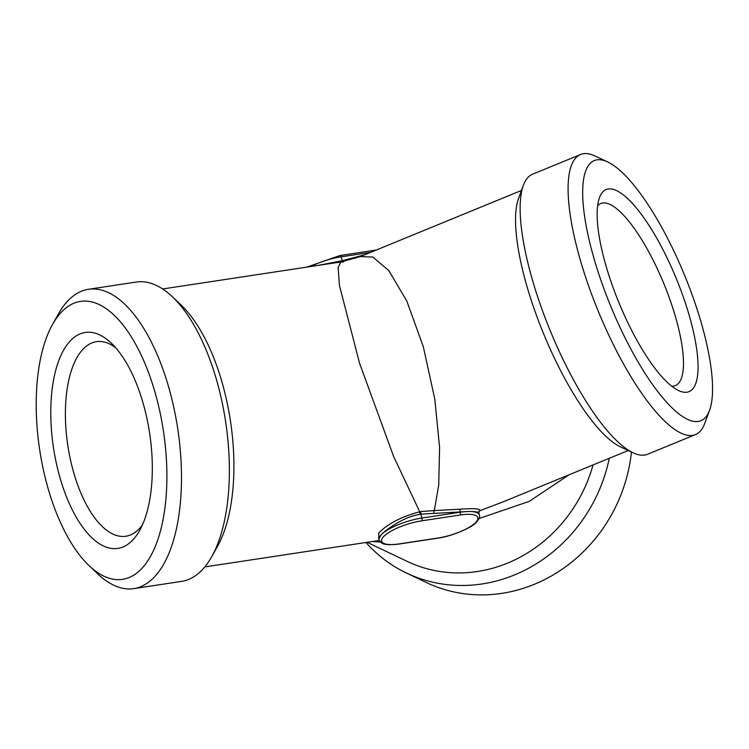 <?xml version="1.0" encoding="UTF-8"?>
<svg xmlns="http://www.w3.org/2000/svg" width="749" height="749" viewBox="0 0 749 749"><rect width="100%" height="100%" fill="white"/><g stroke="black" fill="none" stroke-linecap="round" stroke-linejoin="round"><path stroke-width="1.12" d="M318.138 265.399L341.347 260.886L342.48 262.197M343.538 262.019L342.321 260.727L341.347 260.886M370.586 252.376L341.113 256.841L342.321 260.727L364.679 254.8M478.564 512.213L479.819 510.715L503.44 501.727M378.713 539.008L378.751 533.035C387.626 523.851 401.286 516.763 419.73 511.754L419.786 514.282C411.538 516.014 406.267 517.905 397.092 523.045C389.452 527.661 384.181 531.547 381.278 534.72L378.751 539.093L379.013 539.954A32.441 9.325 -17.2 0 1 381.278 534.72A32.441 9.325 -17.2 0 1 421.959 518.027L460.251 512.222A32.441 9.325 -17.2 0 1 468.855 511.473L420.76 514.132L420.798 511.576L419.73 511.754L393.646 456.534L359.511 363.068L339.419 285.313L338.145 267.402L340.935 261.944L360.335 256.579M521.491 190.443L360.344 256.579L372.777 257.029L388.815 270.595L406.791 301.023L423.307 346.656L434.785 399.114L439.597 447.565L438.717 485.183L434.298 510.575L460.401 509.17C473.948 508.178 480.427 508.693 479.819 510.715A2.163 2.135 32.6 0 0 478.789 511.52L479.276 514.966A32.441 9.325 -17.2 0 0 468.855 511.473C476.018 511.511 479.238 512.11 478.508 513.29M419.786 514.282L420.76 514.132L421.959 518.027A2.163 0.964 -98.6 0 1 421.781 520.827A30.278 8.698 162.8 0 0 383.806 536.406A30.278 8.698 162.8 0 0 399.442 543.868L437.734 538.063A30.278 8.698 162.8 0 0 475.699 522.474A30.278 8.698 162.8 0 0 460.064 515.022A2.163 0.964 -98.6 0 0 460.251 512.222L460.167 511.951A2.163 0.936 -95.9 0 1 460.401 509.17M433.933 513.252A2.163 0.861 -89.8 0 1 434.298 510.575L420.798 511.576M61.736 311.799A140.559 62.579 81.4 0 1 165.173 444.513A140.559 62.579 81.4 0 1 89.065 565.645A140.559 62.579 81.4 0 1 39.678 449.784A140.559 62.579 81.4 0 1 52.505 324.495A140.559 62.579 81.4 0 1 61.736 311.799M132.479 540.329A109.204 48.619 81.4 0 1 52.121 437.219A109.204 48.619 81.4 0 1 111.255 343.108A109.204 48.619 81.4 0 1 141.823 398.852A109.204 48.619 81.4 0 1 139.66 530.461A109.204 48.619 81.4 0 1 132.479 540.329M698.939 315.095A140.559 40.034 67.7 0 0 607.654 161.934A140.559 40.034 67.7 0 0 610.566 305.817A140.559 40.034 67.7 0 0 709.575 410.265A140.559 40.034 67.7 0 0 698.939 315.095M607.72 271.597A109.204 31.102 -112.3 0 1 599.462 197.661A109.204 31.102 -112.3 0 1 676.384 278.806A109.204 31.102 -112.3 0 1 678.65 390.594A109.204 31.102 -112.3 0 1 607.72 271.597M380.398 542.117L372.627 541.48M569.109 474.772L529.215 501.39L479.051 518.523M607.654 161.934L594.987 155.979A151.373 43.114 67.7 0 0 580.541 154.519L532.595 174.189A151.373 43.114 67.7 0 0 523.345 185.377L518.523 198.522A140.559 40.034 67.7 0 0 543.446 333.371A140.559 40.034 67.7 0 0 620.444 446.844L633.102 452.808A151.373 43.114 67.7 0 0 647.548 454.269L695.493 434.589A151.373 43.114 67.7 0 0 704.753 423.4L709.575 410.265M367.141 542.313L407.194 561.404A140.559 128.547 -64.5 0 0 593.049 464.951M52.505 324.495L58.3 314.131A151.373 67.401 81.4 0 1 68.253 300.452A151.373 67.401 81.4 0 1 88.429 289.292L136.29 282.036A151.373 67.401 81.4 0 1 172.429 296.829L181.043 305.012A140.559 62.579 81.4 0 1 230.43 420.872A140.559 62.579 81.4 0 1 217.603 546.161L211.808 556.526A151.373 67.401 81.4 0 1 181.67 581.364L133.809 588.62A151.373 67.401 81.4 0 1 97.679 573.828L89.065 565.645M365.924 542.491A151.373 138.434 -64.5 0 0 406.482 573.051L426.228 582.469A151.373 138.434 -64.5 0 0 631.435 452.022M406.482 573.051A151.373 138.434 -64.5 0 0 609.265 458.294M580.541 154.519A151.373 43.114 67.7 0 0 598.133 310.929A151.373 43.114 67.7 0 0 695.493 434.589M523.345 185.377A151.373 43.114 67.7 0 0 550.187 330.599A151.373 43.114 67.7 0 0 633.102 452.808M88.429 289.292A151.373 67.401 81.4 0 1 177.756 428.859A151.373 67.401 81.4 0 1 133.809 588.62M172.429 296.829A151.373 67.401 81.4 0 1 225.618 421.603A151.373 67.401 81.4 0 1 211.808 556.526M115.636 347.686A98.391 43.807 -98.6 0 0 96.378 341.675A98.391 43.807 -98.6 0 0 74.834 476.392A98.391 43.807 -98.6 0 0 125.869 536.237A98.391 43.807 -98.6 0 0 142.479 524.787M671.731 386.194A98.391 28.022 67.7 0 0 675.373 385.576A98.391 28.022 67.7 0 0 673.95 311.687A98.391 28.022 67.7 0 0 600.661 203.531A98.391 28.022 67.7 0 0 597.636 205.647M306.809 267.121L339.99 255.521A2.163 0.964 -98.6 0 1 341.113 256.841A32.441 9.325 162.8 0 0 310.769 266.522M354.829 257.712A2.163 1.049 -107.8 0 0 355.298 258.461M379.013 539.954L381.672 543.053C382.027 543.259 384.771 545.815 399.161 544.027A2.163 0.964 -98.6 0 0 399.442 543.868M460.064 515.022L421.781 520.827M399.161 544.027L437.444 538.222A2.163 0.964 -98.6 0 0 437.734 538.063M339.99 255.521L376.326 250.016M437.444 538.222C452.649 536.228 472.104 527.333 476.018 522.615C479.285 518.963 480.371 516.417 479.276 514.966M628.224 450.514L502.448 502.13M204.786 566.927L379.209 540.478M162.645 288.974L340.935 261.944"/></g></svg>
